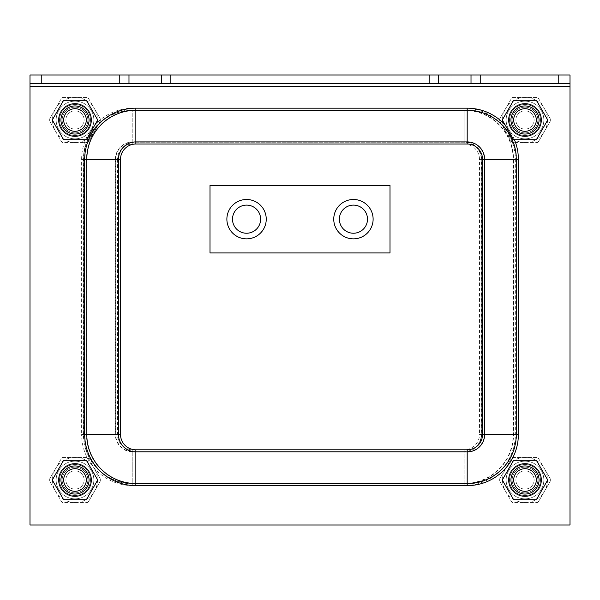<?xml version="1.0" encoding="UTF-8"?>
<svg xmlns="http://www.w3.org/2000/svg" width="600" height="600" viewBox="0 0 600 600"><rect width="100%" height="100%" fill="white"/><g stroke="black" fill="none" stroke-linecap="round" stroke-linejoin="round"><path stroke-width="0.45" stroke-dasharray="3 2.25" d="M570 525L570 75L30 75L30 525L570 525L30 525L30 75L570 75L570 525L570 75L30 75L570 75L570 83.438L30 83.438L570 83.438L570 75L570 525L30 525L30 75L30 86.25L30 75L570 75L570 86.25L30 86.25L30 525L570 525L570 86.25L30 86.25L30 525L570 525M390 435L390 165L480 165L480 435L390 435L480 435L480 165L390 165L390 435M210 165L210 435L120 435L120 165L210 165L120 165L120 435L210 435L210 165M525 464.535A15.465 15.465 0 0 1 538.395 487.732A15.465 15.465 0 0 1 511.605 487.732A15.465 15.465 0 0 1 525 464.535A15.465 15.465 0 0 0 511.605 487.732A15.465 15.465 0 0 0 538.395 487.732A15.465 15.465 0 0 0 525 464.535M75 464.535A15.465 15.465 0 0 1 88.395 487.732A15.465 15.465 0 0 1 61.605 487.732A15.465 15.465 0 0 1 75 464.535A15.465 15.465 0 0 0 61.605 487.732A15.465 15.465 0 0 0 88.395 487.732A15.465 15.465 0 0 0 75 464.535M525 135.472A15.465 15.465 0 0 1 511.605 112.267A15.465 15.465 0 0 1 538.395 112.267A15.465 15.465 0 0 1 525 135.472A15.465 15.465 0 0 0 538.395 112.267A15.465 15.465 0 0 0 511.605 112.267A15.465 15.465 0 0 0 525 135.472M75 135.472A15.465 15.465 0 0 1 61.605 112.267A15.465 15.465 0 0 1 88.395 112.267A15.465 15.465 0 0 1 75 135.472A15.465 15.465 0 0 0 88.395 112.267A15.465 15.465 0 0 0 61.605 112.267A15.465 15.465 0 0 0 75 135.472M210 252.923L390 252.923L210 252.923L210 185.422L210 252.923L390 252.923L390 185.422L210 185.422L390 185.422L390 252.923L210 252.923L210 185.422L390 185.422L390 252.923L390 185.422L210 185.422L210 252.923L210 185.422L390 185.422L390 252.923L210 252.923L210 185.422L390 185.422L390 252.923L210 252.923L390 252.923L390 185.422L210 185.422L210 252.923M75 465.938A14.062 14.062 0 0 1 87.18 487.035A14.062 14.062 0 0 1 62.82 487.035A14.062 14.062 0 0 1 75 465.938A14.062 14.062 0 0 0 62.82 487.035A14.062 14.062 0 0 0 87.18 487.035A14.062 14.062 0 0 0 75 465.938A14.062 14.062 0 0 0 62.82 487.028A14.062 14.062 0 0 0 87.18 487.028A14.062 14.062 0 0 0 75 465.938A14.062 14.062 0 0 1 87.18 487.028A14.062 14.062 0 0 1 62.82 487.028A14.062 14.062 0 0 1 75 465.938M525 105.938A14.062 14.062 0 0 1 537.18 127.035A14.062 14.062 0 0 1 512.82 127.035A14.062 14.062 0 0 1 525 105.938A14.062 14.062 0 0 0 512.82 127.035A14.062 14.062 0 0 0 537.18 127.035A14.062 14.062 0 0 0 525 105.938A14.062 14.062 0 0 0 512.82 127.028A14.062 14.062 0 0 0 537.18 127.028A14.062 14.062 0 0 0 525 105.938A14.062 14.062 0 0 1 537.18 127.028A14.062 14.062 0 0 1 512.82 127.028A14.062 14.062 0 0 1 525 105.938M75 105.938A14.062 14.062 0 0 1 87.18 127.035A14.062 14.062 0 0 1 62.82 127.035A14.062 14.062 0 0 1 75 105.938A14.062 14.062 0 0 0 62.82 127.035A14.062 14.062 0 0 0 87.18 127.035A14.062 14.062 0 0 0 75 105.938A14.062 14.062 0 0 0 62.82 127.028A14.062 14.062 0 0 0 87.18 127.035A14.062 14.062 0 0 0 75 105.938A14.062 14.062 0 0 1 87.18 127.035A14.062 14.062 0 0 1 62.82 127.035A14.062 14.062 0 0 1 75 105.938M525 465.938A14.062 14.062 0 0 1 537.18 487.035A14.062 14.062 0 0 1 512.82 487.035A14.062 14.062 0 0 1 525 465.938A14.062 14.062 0 0 0 512.82 487.035A14.062 14.062 0 0 0 537.18 487.035A14.062 14.062 0 0 0 525 465.938A14.062 14.062 0 0 0 512.82 487.028A14.062 14.062 0 0 0 537.18 487.028A14.062 14.062 0 0 0 525 465.938A14.062 14.062 0 0 1 537.18 487.028A14.062 14.062 0 0 1 512.82 487.028A14.062 14.062 0 0 1 525 465.938M464.145 483.832L132.81 483.832A49.38 49.38 0 0 1 83.43 434.452L83.43 159.368A49.38 49.38 0 0 1 132.81 109.988L464.145 109.988A49.38 49.38 0 0 1 513.518 159.368L513.518 434.452A49.38 49.38 0 0 1 464.145 483.832L464.145 451.597A17.145 17.145 0 0 0 481.29 434.452L481.29 159.368A17.145 17.145 0 0 0 464.145 142.222L132.81 142.222A17.145 17.145 0 0 0 115.665 159.368L115.665 434.452A17.145 17.145 0 0 0 132.81 451.597L464.145 451.597M30 83.438L570 83.438M135.855 483.832L467.19 483.832A49.38 49.38 0 0 0 516.57 434.452L516.57 159.368A49.38 49.38 0 0 0 467.19 109.988L135.855 109.988A49.38 49.38 0 0 0 86.483 159.368L86.483 434.452A49.38 49.38 0 0 0 135.855 483.832L135.855 451.597A17.145 17.145 0 0 1 118.71 434.452L118.71 159.368A17.145 17.145 0 0 1 135.855 142.222L467.19 142.222A17.145 17.145 0 0 1 484.335 159.368L484.335 434.452A17.145 17.145 0 0 1 467.19 451.597L135.855 451.597M353.438 205.11A14.062 14.062 0 0 1 365.618 226.208A14.062 14.062 0 0 1 341.257 226.208A14.062 14.062 0 0 1 353.438 205.11A14.062 14.062 0 0 0 341.257 226.208A14.062 14.062 0 0 0 365.618 226.208A14.062 14.062 0 0 0 353.438 205.11M246.562 205.11A14.062 14.062 0 0 1 258.743 226.208A14.062 14.062 0 0 1 234.382 226.208A14.062 14.062 0 0 1 246.562 205.11A14.062 14.062 0 0 0 234.382 226.208A14.062 14.062 0 0 0 258.743 226.208A14.062 14.062 0 0 0 246.562 205.11M246.562 199.485A19.688 19.688 0 0 1 263.61 229.02A19.688 19.688 0 0 1 229.515 229.02A19.688 19.688 0 0 1 246.562 199.485A19.688 19.688 0 0 0 229.515 229.02A19.688 19.688 0 0 0 263.61 229.02A19.688 19.688 0 0 0 246.562 199.485M353.438 199.485A19.688 19.688 0 0 1 370.485 229.02A19.688 19.688 0 0 1 336.39 229.02A19.688 19.688 0 0 1 353.438 199.485A19.688 19.688 0 0 0 336.39 229.02A19.688 19.688 0 0 0 370.485 229.02A19.688 19.688 0 0 0 353.438 199.485M353.438 233.235A14.062 14.062 0 0 0 365.618 212.145A14.062 14.062 0 0 0 341.257 212.145A14.062 14.062 0 0 0 353.438 233.235M246.562 233.235A14.062 14.062 0 0 0 258.743 212.145A14.062 14.062 0 0 0 234.382 212.145A14.062 14.062 0 0 0 246.562 233.235M246.562 238.86A19.688 19.688 0 0 1 229.515 209.333A19.688 19.688 0 0 1 263.61 209.333A19.688 19.688 0 0 1 246.562 238.86M353.438 238.86A19.688 19.688 0 0 1 336.39 209.333A19.688 19.688 0 0 1 370.485 209.333A19.688 19.688 0 0 1 353.438 238.86M89.062 480A14.062 14.062 0 0 0 67.972 467.82A14.062 14.062 0 0 0 67.972 492.18A14.062 14.062 0 0 0 89.062 480M55.515 491.25L62.01 502.5L75 502.5A22.5 22.5 0 0 1 55.515 468.75L49.02 480L55.515 491.25M87.99 502.5L94.485 491.25A22.5 22.5 0 0 1 75 502.5L87.99 502.5L100.98 480L94.485 468.75A22.5 22.5 0 0 1 94.485 491.25L100.98 480L87.99 457.5L62.01 457.5L55.515 468.75A22.5 22.5 0 0 1 94.485 468.75L87.99 457.5L62.01 457.5L49.02 480L62.01 502.5L87.99 502.5M93.847 480A18.84 18.84 0 0 0 65.58 463.68A18.84 18.84 0 0 0 65.58 496.32A18.84 18.84 0 0 0 93.847 480A18.84 18.84 0 0 0 65.58 463.68A18.84 18.84 0 0 0 65.58 496.32A18.84 18.84 0 0 0 93.847 480M87.847 480A12.848 12.848 0 0 0 68.58 468.877A12.848 12.848 0 0 0 68.58 491.123A12.848 12.848 0 0 0 87.847 480A12.848 12.848 0 0 0 68.58 468.877A12.848 12.848 0 0 0 68.58 491.123A12.848 12.848 0 0 0 87.847 480M539.062 480A14.062 14.062 0 0 0 517.965 467.82A14.062 14.062 0 0 0 517.965 492.18A14.062 14.062 0 0 0 539.062 480M505.515 491.25L512.01 502.5L525 502.5A22.5 22.5 0 0 1 505.515 468.75L499.02 480L505.515 491.25M537.99 502.5L544.485 491.25A22.5 22.5 0 0 1 525 502.5L537.99 502.5L550.98 480L544.485 468.75A22.5 22.5 0 0 1 544.485 491.25L550.98 480L537.99 457.5L512.01 457.5L505.515 468.75A22.5 22.5 0 0 1 544.485 468.75L537.99 457.5L512.01 457.5L499.02 480L512.01 502.5L537.99 502.5M543.84 480A18.84 18.84 0 0 0 515.58 463.68A18.84 18.84 0 0 0 515.58 496.32A18.84 18.84 0 0 0 543.84 480A18.84 18.84 0 0 0 515.58 463.68A18.84 18.84 0 0 0 515.58 496.32A18.84 18.84 0 0 0 543.84 480M537.847 480A12.848 12.848 0 0 0 518.58 468.877A12.848 12.848 0 0 0 518.58 491.123A12.848 12.848 0 0 0 537.847 480A12.848 12.848 0 0 0 518.58 468.877A12.848 12.848 0 0 0 518.58 491.123A12.848 12.848 0 0 0 537.847 480M89.062 120A14.062 14.062 0 0 0 67.972 107.82A14.062 14.062 0 0 0 67.972 132.18A14.062 14.062 0 0 0 89.062 120M55.515 131.25L62.01 142.5L75 142.5A22.5 22.5 0 0 1 55.515 108.75L49.02 120L55.515 131.25M87.99 142.5L94.485 131.25A22.5 22.5 0 0 1 75 142.5L87.99 142.5L100.98 120L94.485 108.75A22.5 22.5 0 0 1 94.485 131.25L100.98 120L87.99 97.5L62.01 97.5L55.515 108.75A22.5 22.5 0 0 1 94.485 108.75L87.99 97.5L62.01 97.5L49.02 120L62.01 142.5L87.99 142.5M93.847 120A18.84 18.84 0 0 0 65.58 103.68A18.84 18.84 0 0 0 65.58 136.32A18.84 18.84 0 0 0 93.847 120A18.84 18.84 0 0 0 65.58 103.68A18.84 18.84 0 0 0 65.58 136.32A18.84 18.84 0 0 0 93.847 120M87.847 120A12.848 12.848 0 0 0 68.58 108.877A12.848 12.848 0 0 0 68.58 131.123A12.848 12.848 0 0 0 87.847 120A12.848 12.848 0 0 0 68.58 108.877A12.848 12.848 0 0 0 68.58 131.123A12.848 12.848 0 0 0 87.847 120M539.062 120A14.062 14.062 0 0 0 517.965 107.82A14.062 14.062 0 0 0 517.965 132.18A14.062 14.062 0 0 0 539.062 120M505.515 131.25L512.01 142.5L525 142.5A22.5 22.5 0 0 1 505.515 108.75L499.02 120L505.515 131.25M537.99 142.5L544.485 131.25A22.5 22.5 0 0 1 525 142.5L537.99 142.5L550.98 120L544.485 108.75A22.5 22.5 0 0 1 544.485 131.25L550.98 120L537.99 97.5L512.01 97.5L505.515 108.75A22.5 22.5 0 0 1 544.485 108.75L537.99 97.5L512.01 97.5L499.02 120L512.01 142.5L537.99 142.5M543.84 120A18.84 18.84 0 0 0 515.58 103.68A18.84 18.84 0 0 0 515.58 136.32A18.84 18.84 0 0 0 543.84 120A18.84 18.84 0 0 0 515.58 103.68A18.84 18.84 0 0 0 515.58 136.32A18.84 18.84 0 0 0 543.84 120M537.847 120A12.848 12.848 0 0 0 518.58 108.877A12.848 12.848 0 0 0 518.58 131.123A12.848 12.848 0 0 0 537.847 120A12.848 12.848 0 0 0 518.58 108.877A12.848 12.848 0 0 0 518.58 131.123A12.848 12.848 0 0 0 537.847 120M75 489.12A9.12 9.12 0 0 1 67.102 475.44A9.12 9.12 0 0 1 82.898 475.44A9.12 9.12 0 0 1 75 489.12A9.12 9.12 0 0 0 84.12 480A9.12 9.12 0 0 0 75 470.88A9.12 9.12 0 0 0 65.88 480A9.12 9.12 0 0 0 75 489.12M75 491.25A11.25 11.25 0 0 0 84.742 474.375A11.25 11.25 0 0 0 65.258 474.375A11.25 11.25 0 0 0 75 491.25M75 468.75A11.25 11.25 0 0 1 84.742 485.625A11.25 11.25 0 0 1 65.258 485.625A11.25 11.25 0 0 1 75 468.75M58.688 480A16.312 16.312 0 0 1 83.16 465.87A16.312 16.312 0 0 1 83.16 494.13A16.312 16.312 0 0 1 58.688 480M63.63 460.312L52.267 480L63.63 499.688L86.37 499.688L97.733 480L86.37 460.312L63.63 460.312M525 489.12A9.12 9.12 0 0 1 517.102 475.44A9.12 9.12 0 0 1 532.898 475.44A9.12 9.12 0 0 1 525 489.12A9.12 9.12 0 0 0 534.12 480A9.12 9.12 0 0 0 525 470.88A9.12 9.12 0 0 0 515.88 480A9.12 9.12 0 0 0 525 489.12M525 491.25A11.25 11.25 0 0 0 534.743 474.375A11.25 11.25 0 0 0 515.257 474.375A11.25 11.25 0 0 0 525 491.25M525 468.75A11.25 11.25 0 0 1 534.743 485.625A11.25 11.25 0 0 1 515.257 485.625A11.25 11.25 0 0 1 525 468.75M508.688 480A16.312 16.312 0 0 1 533.153 465.87A16.312 16.312 0 0 1 533.153 494.13A16.312 16.312 0 0 1 508.688 480M513.63 460.312L502.268 480L513.63 499.688L536.37 499.688L547.732 480L536.37 460.312L513.63 460.312M75 129.12A9.12 9.12 0 0 1 67.102 115.44A9.12 9.12 0 0 1 82.898 115.44A9.12 9.12 0 0 1 75 129.12A9.12 9.12 0 0 0 84.12 120A9.12 9.12 0 0 0 75 110.88A9.12 9.12 0 0 0 65.88 120A9.12 9.12 0 0 0 75 129.12M75 131.25A11.25 11.25 0 0 0 84.742 114.375A11.25 11.25 0 0 0 65.258 114.375A11.25 11.25 0 0 0 75 131.25M75 108.75A11.25 11.25 0 0 1 84.742 125.625A11.25 11.25 0 0 1 65.258 125.625A11.25 11.25 0 0 1 75 108.75M58.688 120A16.312 16.312 0 0 1 83.16 105.87A16.312 16.312 0 0 1 83.16 134.13A16.312 16.312 0 0 1 58.688 120M63.63 100.312L52.267 120L63.63 139.688L86.37 139.688L97.733 120L86.37 100.312L63.63 100.312M525 129.12A9.12 9.12 0 0 1 517.102 115.44A9.12 9.12 0 0 1 532.898 115.44A9.12 9.12 0 0 1 525 129.12A9.12 9.12 0 0 0 534.12 120A9.12 9.12 0 0 0 525 110.88A9.12 9.12 0 0 0 515.88 120A9.12 9.12 0 0 0 525 129.12M525 131.25A11.25 11.25 0 0 0 534.743 114.375A11.25 11.25 0 0 0 515.257 114.375A11.25 11.25 0 0 0 525 131.25M525 108.75A11.25 11.25 0 0 1 534.743 125.625A11.25 11.25 0 0 1 515.257 125.625A11.25 11.25 0 0 1 525 108.75M508.688 120A16.312 16.312 0 0 1 533.153 105.87A16.312 16.312 0 0 1 533.153 134.13A16.312 16.312 0 0 1 508.688 120M513.63 100.312L502.268 120L513.63 139.688L536.37 139.688L547.732 120L536.37 100.312L513.63 100.312M558.75 83.438L558.75 75M41.25 83.438L41.25 75M128.985 75L128.985 83.438M119.767 83.438L119.767 75M161.64 75L161.64 83.438M170.858 75L170.858 83.438M429.143 75L429.143 83.438M438.36 75L438.36 83.438M471.015 75L471.015 83.438M480.232 83.438L480.232 75M132.81 451.597L132.81 483.832M115.665 434.452L83.43 434.452M115.665 159.368L83.43 159.368M132.81 142.222L132.81 109.988M464.145 142.222L464.145 109.988M481.29 159.368L513.518 159.368M481.29 434.452L513.518 434.452M479.49 159.368A15.345 15.345 0 0 0 464.145 144.023L132.81 144.023A15.345 15.345 0 0 0 117.458 159.368L115.35 159.368L115.35 434.452L83.738 434.452A49.065 49.065 0 0 0 132.81 483.518L132.81 451.912A17.46 17.46 0 0 1 115.35 434.452L117.458 434.452A15.345 15.345 0 0 0 132.81 449.798L132.81 451.912L464.145 451.912L464.145 483.518A49.065 49.065 0 0 0 513.21 434.452L479.49 434.452L479.49 159.368L481.597 159.368L481.597 434.452A17.46 17.46 0 0 1 464.145 451.912L464.145 449.798A15.345 15.345 0 0 0 479.49 434.452M464.145 144.023L464.145 141.907A17.46 17.46 0 0 1 481.597 159.368L515.317 159.368L515.317 434.452A51.18 51.18 0 0 1 464.145 485.632L132.81 485.632L132.81 483.518L464.145 483.518L464.145 485.632M132.81 449.798L464.145 449.798M132.81 144.023L132.81 141.907L464.145 141.907L464.145 108.188A51.18 51.18 0 0 1 515.317 159.368M115.35 159.368A17.46 17.46 0 0 1 132.81 141.907L132.81 110.302A49.065 49.065 0 0 0 83.738 159.368L83.738 434.452L81.63 434.452L81.63 159.368L115.35 159.368M117.458 159.368L117.458 434.452M515.317 434.452L513.21 434.452L513.21 159.368A49.065 49.065 0 0 0 464.145 110.302L132.81 110.302L132.81 108.188L464.145 108.188M132.81 485.632A51.18 51.18 0 0 1 81.63 434.452M81.63 159.368A51.18 51.18 0 0 1 132.81 108.188M30 86.25L570 86.25M467.19 451.597L467.19 483.832M484.335 434.452L516.57 434.452M484.335 159.368L516.57 159.368M467.19 142.222L467.19 109.988M135.855 142.222L135.855 109.988M118.71 159.368L86.483 159.368M118.71 434.452L86.483 434.452M514.44 139.688A51.18 51.18 0 0 0 505.222 125.115"/><path stroke-width="0.9" d="M30 75L570 75L570 83.438L30 83.438L30 75M570 86.25L30 86.25L30 525L570 525L570 83.438M30 86.25L30 83.438M353.438 233.235A14.062 14.062 0 0 1 341.257 212.145A14.062 14.062 0 0 1 365.618 212.145A14.062 14.062 0 0 1 353.438 233.235M246.562 233.235A14.062 14.062 0 0 1 234.382 212.145A14.062 14.062 0 0 1 258.743 212.145A14.062 14.062 0 0 1 246.562 233.235M246.562 238.86A19.688 19.688 0 0 0 263.61 209.333A19.688 19.688 0 0 0 229.515 209.333A19.688 19.688 0 0 0 246.562 238.86M353.438 238.86A19.688 19.688 0 0 0 370.485 209.333A19.688 19.688 0 0 0 336.39 209.333A19.688 19.688 0 0 0 353.438 238.86M210 185.422L210 252.923L390 252.923L390 185.422L210 185.422M63.698 480A11.303 11.303 0 0 1 80.648 470.213A11.303 11.303 0 0 1 80.648 489.787A11.303 11.303 0 0 1 63.698 480M60.938 480A14.062 14.062 0 0 0 75 494.062A14.062 14.062 0 0 0 89.062 480A14.062 14.062 0 0 0 75 465.938A14.062 14.062 0 0 0 60.938 480M513.697 480A11.303 11.303 0 0 1 530.648 470.213A11.303 11.303 0 0 1 530.648 489.787A11.303 11.303 0 0 1 513.697 480M510.938 480A14.062 14.062 0 0 0 525 494.062A14.062 14.062 0 0 0 539.062 480A14.062 14.062 0 0 0 525 465.938A14.062 14.062 0 0 0 510.938 480M63.698 120A11.303 11.303 0 0 1 80.648 110.212A11.303 11.303 0 0 1 80.648 129.788A11.303 11.303 0 0 1 63.698 120M60.938 120A14.062 14.062 0 0 0 75 134.062A14.062 14.062 0 0 0 89.062 120A14.062 14.062 0 0 0 75 105.938A14.062 14.062 0 0 0 60.938 120M513.697 120A11.303 11.303 0 0 1 530.648 110.212A11.303 11.303 0 0 1 530.648 129.788A11.303 11.303 0 0 1 513.697 120M510.938 120A14.062 14.062 0 0 0 525 134.062A14.062 14.062 0 0 0 539.062 120A14.062 14.062 0 0 0 525 105.938A14.062 14.062 0 0 0 510.938 120M58.688 480A16.312 16.312 0 0 0 83.16 494.13A16.312 16.312 0 0 0 83.16 465.87A16.312 16.312 0 0 0 58.688 480M86.37 499.688L63.63 499.688L52.267 480L63.63 460.312L86.37 460.312L97.733 480L86.37 499.688M508.688 480A16.312 16.312 0 0 0 533.153 494.13A16.312 16.312 0 0 0 533.153 465.87A16.312 16.312 0 0 0 508.688 480M536.37 499.688L513.63 499.688L502.268 480L513.63 460.312L536.37 460.312L547.732 480L536.37 499.688M58.688 120A16.312 16.312 0 0 0 83.16 134.13A16.312 16.312 0 0 0 83.16 105.87A16.312 16.312 0 0 0 58.688 120M86.37 139.688L63.63 139.688L52.267 120L63.63 100.312L86.37 100.312L97.733 120L86.37 139.688M508.688 120A16.312 16.312 0 0 0 533.153 134.13A16.312 16.312 0 0 0 533.153 105.87A16.312 16.312 0 0 0 508.688 120M536.37 139.688L513.63 139.688L502.268 120L513.63 100.312L536.37 100.312L547.732 120L536.37 139.688M41.25 83.438L41.25 75M558.75 83.438L558.75 75M471.015 75L471.015 83.438M480.232 83.438L480.232 75M438.36 75L438.36 83.438M429.143 75L429.143 83.438M170.858 75L170.858 83.438M161.64 75L161.64 83.438M128.985 75L128.985 83.438M119.767 83.438L119.767 75M120.51 159.368A15.345 15.345 0 0 1 135.855 144.023L467.19 144.023A15.345 15.345 0 0 1 482.543 159.368L484.65 159.368L484.65 434.452L516.263 434.452A49.065 49.065 0 0 1 467.19 483.518L467.19 451.912A17.46 17.46 0 0 0 484.65 434.452L482.543 434.452A15.345 15.345 0 0 1 467.19 449.798L467.19 451.912L135.855 451.912L135.855 483.518A49.065 49.065 0 0 1 86.79 434.452L120.51 434.452L120.51 159.368L118.403 159.368L118.403 434.452A17.46 17.46 0 0 0 135.855 451.912L135.855 449.798A15.345 15.345 0 0 1 120.51 434.452M135.855 144.023L135.855 141.907A17.46 17.46 0 0 0 118.403 159.368L84.683 159.368L84.683 434.452A51.18 51.18 0 0 0 135.855 485.632L467.19 485.632L467.19 483.518L135.855 483.518L135.855 485.632M467.19 449.798L135.855 449.798M467.19 144.023L467.19 141.907L135.855 141.907L135.855 108.188A51.18 51.18 0 0 0 84.683 159.368M484.65 159.368A17.46 17.46 0 0 0 467.19 141.907L467.19 110.302A49.065 49.065 0 0 1 516.263 159.368L516.263 434.452L518.37 434.452L518.37 159.368L484.65 159.368M482.543 159.368L482.543 434.452M84.683 434.452L86.79 434.452L86.79 159.368A49.065 49.065 0 0 1 135.855 110.302L467.19 110.302L467.19 108.188L135.855 108.188M467.19 485.632A51.18 51.18 0 0 0 518.37 434.452M518.37 159.368A51.18 51.18 0 0 0 514.44 139.688M505.222 125.115A51.18 51.18 0 0 0 467.19 108.188"/></g></svg>
